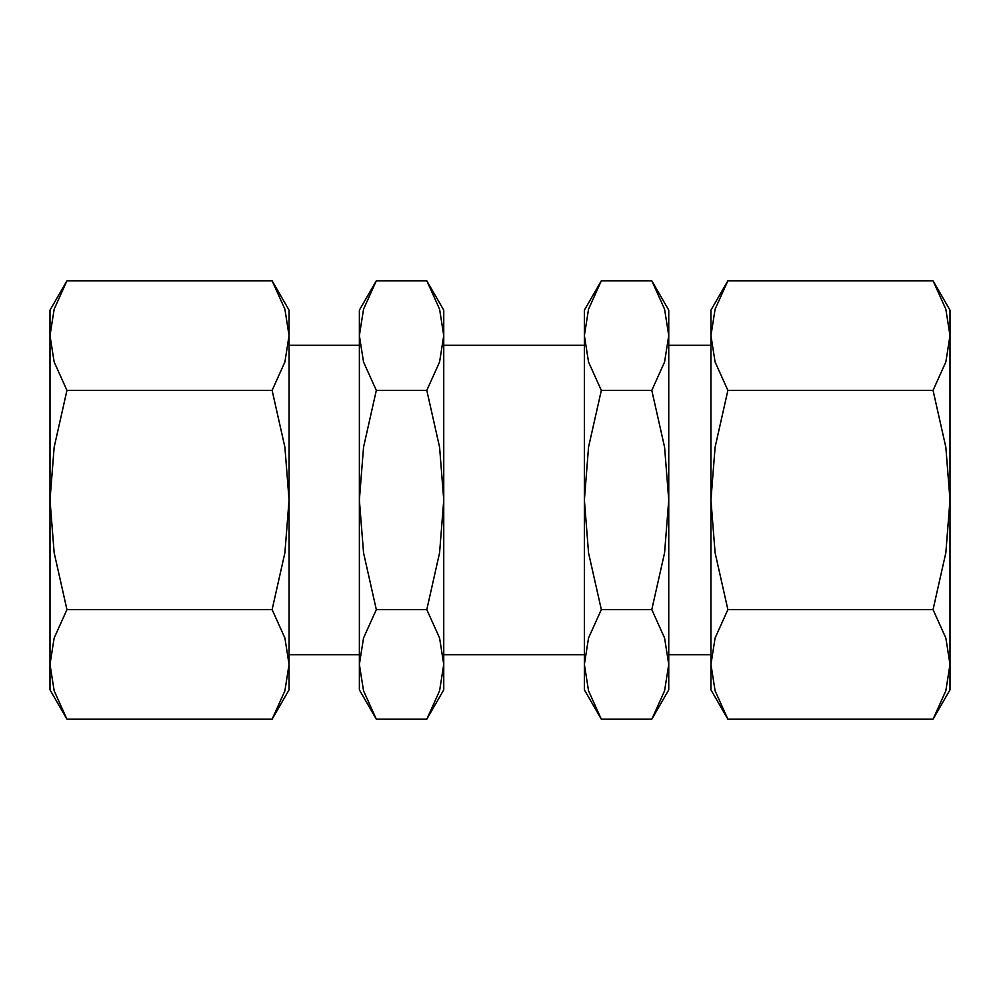 <?xml version="1.0" encoding="UTF-8"?>
<svg xmlns="http://www.w3.org/2000/svg" width="1000" height="1000" viewBox="0 0 1000 1000"><rect width="100%" height="100%" fill="white"/><g stroke="black" fill="none" stroke-linecap="round" stroke-linejoin="round"><path stroke-width="1.5" d="M443.75 310.163L443.75 664.412L439.588 690.812L426.8 719.212L443.75 689.85M443.75 310.15L426.8 280.788L439.588 309.188L443.75 335.588L439.588 361.987L426.8 390.387L439.588 447.2L443.75 500L439.588 552.8L426.8 609.612L439.588 638.013L443.75 664.412L443.75 689.837M359.375 689.85L376.325 719.212L363.537 690.812L359.375 664.412L359.375 689.837M359.375 310.163L359.375 335.588L363.537 309.188L376.325 280.788L359.375 310.15M66.95 280.788L50 310.163L50 664.412L54.162 638.013L66.95 609.612L54.162 552.8L50 500L54.162 447.2L66.95 390.387L54.162 361.987L50 335.588L54.162 309.188L66.95 280.788L272.113 280.788L289.062 310.163L289.062 664.412L284.9 690.812L272.113 719.212L289.062 689.85M50 689.837L66.95 719.212L54.162 690.812L50 664.412L50 689.837M950 310.15L933.05 280.788L945.837 309.188L950 335.588L945.837 361.987L933.05 390.387L945.837 447.2L950 500L945.837 552.8L933.05 609.612L945.837 638.013L950 664.412L945.837 690.812L933.05 719.212L950 689.85M710.938 689.85L727.887 719.212L715.1 690.812L710.938 664.412L710.938 689.837M710.938 310.163L710.938 335.588L715.1 309.188L727.887 280.788L710.938 310.15M710.938 500L710.938 664.412L715.1 638.013L727.887 609.612L715.1 552.8L710.938 500L715.1 447.2L727.887 390.387L715.1 361.987L710.938 335.588L710.938 500M950 310.163L950 689.837M727.887 390.387L933.05 390.387M727.887 280.788L933.05 280.788M727.887 609.612L933.05 609.612M727.887 719.212L933.05 719.212M272.113 280.788L284.9 309.188L289.062 335.588L284.9 361.987L272.113 390.387L284.9 447.2L289.062 500L284.9 552.8L272.113 609.612L284.9 638.013L289.062 664.412L289.062 689.837M66.95 390.387L272.113 390.387M66.95 609.612L272.113 609.612M66.95 719.212L272.113 719.212M359.375 500L359.375 664.412L363.537 638.013L376.325 609.612L363.537 552.8L359.375 500L363.537 447.2L376.325 390.387L363.537 361.987L359.375 335.588L359.375 500M376.325 390.387L426.8 390.387M376.325 280.788L426.8 280.788M376.325 609.612L426.8 609.612M376.325 719.212L426.8 719.212M668.75 310.15L651.8 280.788L664.587 309.188L668.75 335.588L664.587 361.987L651.8 390.387L664.587 447.2L668.75 500L664.587 552.8L651.8 609.612L664.587 638.013L668.75 664.412L664.587 690.812L651.8 719.212L668.75 689.85M584.375 689.85L601.325 719.212L588.538 690.812L584.375 664.412L588.538 638.013L601.325 609.612L588.538 552.8L584.375 500L584.375 689.837M584.375 310.163L584.375 500L588.538 447.2L601.325 390.387L588.538 361.987L584.375 335.588L588.538 309.188L601.325 280.788L584.375 310.15M668.75 310.163L668.75 689.837M601.325 390.387L651.8 390.387M601.325 280.788L651.8 280.788M601.325 609.612L651.8 609.612M601.325 719.212L651.8 719.212M443.75 345.312L584.375 345.312M668.75 345.312L710.938 345.312M289.062 345.312L359.375 345.312M289.062 654.688L359.375 654.688M443.75 654.688L584.375 654.688M668.75 654.688L710.938 654.688"/></g></svg>
